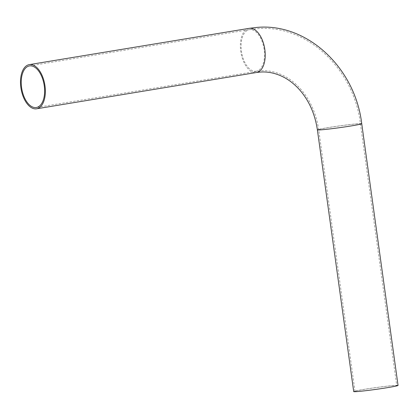 <?xml version="1.0" encoding="UTF-8"?>
<svg xmlns="http://www.w3.org/2000/svg" width="419" height="419" viewBox="0 0 419 419"><rect width="100%" height="100%" fill="white"/><g stroke="black" fill="none" stroke-linecap="round" stroke-linejoin="round"><path stroke-width="0.31" stroke-dasharray="2.1 1.57" d="M393.389 385.595A21.065 0.843 -7.9 0 0 369.904 388.497A21.065 0.843 -7.9 0 0 355.008 391.383A21.065 0.843 -7.9 0 0 358.355 391.377A21.065 0.843 -7.9 0 0 381.84 388.476A21.065 0.843 -7.9 0 0 396.741 385.59A21.065 0.843 -7.9 0 0 393.389 385.595M398.05 385.412A22.39 0.901 -7.9 0 0 394.489 385.417A22.39 0.901 -7.9 0 0 369.532 388.497A22.39 0.901 -7.9 0 0 353.699 391.566M357.077 123.883A21.065 0.843 -7.9 0 0 333.592 126.784A21.065 0.843 -7.9 0 0 318.691 129.67A21.065 0.843 -7.9 0 0 322.043 129.665A21.065 0.843 -7.9 0 0 345.528 126.768A21.065 0.843 -7.9 0 0 360.424 123.877A21.065 0.843 -7.9 0 0 357.077 123.883M255.69 71.277A21.065 11.339 -99.4 0 0 256.229 71.214A21.065 11.339 -99.4 0 0 264.064 49.081A21.065 11.339 -99.4 0 0 249.902 29.581A21.065 11.339 -99.4 0 0 249.368 29.644A21.065 11.339 -99.4 0 0 241.527 51.783A21.065 11.339 -99.4 0 0 255.69 71.277M249.153 28.34A22.39 12.051 -99.4 0 0 240.82 51.867A22.39 12.051 -99.4 0 0 255.873 72.587A22.39 12.051 -99.4 0 0 256.444 72.518M361.733 123.699A22.39 0.901 -7.9 0 0 358.172 123.705A22.39 0.901 -7.9 0 0 333.215 126.784A22.39 0.901 -7.9 0 0 317.382 129.853M355.008 391.383L318.691 129.67C316.251 113.444 310.175 99.832 300.47 88.823C295.364 83.151 289.775 78.782 283.71 75.719C275.864 71.806 267.94 70.156 259.948 70.769L36.353 107.494M29.498 65.924L249.368 29.644L256.784 28.754C306.897 23.92 354.034 69.119 360.424 123.877L396.741 385.59"/><path stroke-width="0.63" d="M35.819 107.563A21.065 11.339 -99.4 0 0 36.353 107.494A21.065 11.339 -99.4 0 0 44.194 85.361A21.065 11.339 -99.4 0 0 30.032 65.862A21.065 11.339 -99.4 0 0 29.498 65.924A21.065 11.339 -99.4 0 0 21.657 88.063A21.065 11.339 -99.4 0 0 35.819 107.563M35.997 108.872A22.39 12.051 -99.4 0 0 36.568 108.804A22.39 12.051 -99.4 0 0 44.901 85.277A22.39 12.051 -99.4 0 0 29.849 64.552A22.39 12.051 -99.4 0 0 29.278 64.62A22.39 12.051 -99.4 0 0 20.95 88.147A22.39 12.051 -99.4 0 0 35.997 108.872M317.382 129.853L353.699 391.566A22.39 0.901 -7.9 0 0 357.26 391.561A22.39 0.901 -7.9 0 0 382.217 388.476A22.39 0.901 -7.9 0 0 398.05 385.412L361.733 123.699A22.39 0.901 -7.9 0 1 345.9 126.763A22.39 0.901 -7.9 0 1 320.944 129.848A22.39 0.901 -7.9 0 1 317.382 129.853C314.936 113.68 308.861 100.172 299.161 89.341C294.128 83.842 288.654 79.631 282.736 76.708C275.215 73.042 267.652 71.502 260.047 72.089L256.444 72.518A22.39 12.051 -99.4 0 0 264.771 48.992A22.39 12.051 -99.4 0 0 249.724 28.272A22.39 12.051 -99.4 0 0 249.153 28.34L29.278 64.62M361.733 123.699C355.281 68.318 307.536 22.542 256.685 27.434L249.153 28.34M36.568 108.804L256.444 72.518"/></g></svg>
